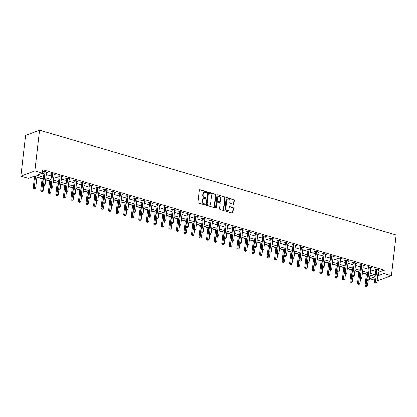 <?xml version="1.0" encoding="UTF-8"?>
<svg xmlns="http://www.w3.org/2000/svg" width="417" height="417" viewBox="0 0 417 417"><rect width="100%" height="100%" fill="white"/><g stroke="black" fill="none" stroke-linecap="round" stroke-linejoin="round"><path stroke-width="0.63" d="M206.754 192.211A0.49 0.407 69.5 0 0 206.394 191.622L200.103 189.771A0.704 0.579 69.5 0 0 199.43 190.267L198.044 202.271A0.704 0.579 69.5 0 0 198.56 203.11L204.851 204.961A0.49 0.407 69.5 0 0 204.961 204.028L204.142 203.788A2.252 1.861 69.5 0 1 202.495 201.098L202.61 200.097A2.252 1.861 69.5 0 1 203.72 198.544A2.252 1.861 69.5 0 1 204.752 198.518L205.571 198.758A0.49 0.407 69.5 0 0 205.675 197.825L204.862 197.585A2.252 1.861 69.5 0 1 203.215 194.895L203.329 193.895A2.252 1.861 69.5 0 1 204.434 192.341A2.252 1.861 69.5 0 1 205.472 192.315L206.285 192.555A0.49 0.407 69.5 0 0 206.754 192.211M206.3 192.56A0.49 0.407 69.5 0 0 206.019 191.763L199.722 189.912A0.704 0.579 69.5 0 0 199.602 189.891M204.867 204.966A0.49 0.407 69.5 0 0 204.58 204.168L203.767 203.929L204.142 203.788M205.581 198.763A0.49 0.407 69.5 0 0 205.3 197.966L204.486 197.726L204.862 197.585M233.228 204.366A0.704 0.579 69.5 0 0 233.895 203.871L234.286 200.504A0.704 0.579 69.5 0 0 233.77 199.66L226.78 197.611A0.704 0.579 69.5 0 0 226.113 198.101L224.727 210.111A0.704 0.579 69.5 0 0 225.237 210.95L232.227 213.004A0.704 0.579 69.5 0 0 232.9 212.508L233.369 208.443A0.704 0.579 69.5 0 0 232.853 207.598L229.861 206.723A0.704 0.579 69.5 0 0 229.194 207.213L228.959 209.23A1.882 1.553 69.5 0 1 228.036 210.528A1.882 1.553 69.5 0 1 226.426 210.1A1.882 1.553 69.5 0 1 225.79 208.302L226.707 200.395A1.882 1.553 69.5 0 1 227.63 199.102A1.882 1.553 69.5 0 1 229.241 199.529A1.882 1.553 69.5 0 1 229.871 201.328L229.72 202.646A0.704 0.579 69.5 0 0 230.236 203.486L233.228 204.366M378.125 272.066L378.61 272.212L384.281 270.086L383.89 273.484L391.433 275.7L396.15 234.927L39.558 130.193L25.567 135.431L20.85 176.198L28.392 178.413L34.064 176.292L43.295 179.002M384.281 270.086L42.774 169.782L42.383 173.18L34.84 170.965L39.558 130.193M215.865 195.093A0.704 0.579 69.5 0 0 215.354 194.254L208.364 192.201A0.704 0.579 69.5 0 0 207.692 192.69L206.306 204.7A0.704 0.579 69.5 0 0 206.822 205.539L213.806 207.593A0.704 0.579 69.5 0 0 214.479 207.098L215.865 195.093L215.49 195.234A0.704 0.579 69.5 0 0 214.974 194.395L207.984 192.341A0.704 0.579 69.5 0 0 207.864 192.32M217.575 194.906L224.56 196.96A0.704 0.579 69.5 0 1 225.076 197.799L223.689 209.803A0.704 0.579 69.5 0 1 223.017 210.298L220.025 209.417A0.704 0.579 69.5 0 1 219.514 208.578L220.077 203.71A0.704 0.579 69.5 0 0 219.561 202.865L217.575 202.287A0.704 0.579 69.5 0 0 216.908 202.777L216.319 207.848A0.49 0.407 69.5 0 1 215.49 207.603L216.903 195.396A0.704 0.579 69.5 0 1 217.575 194.906L224.56 196.96M41.971 173.331L43.889 173.894M46.271 174.598L51.427 176.11M53.814 176.813L58.969 178.325M61.356 179.029L66.511 180.54M68.894 181.244L74.054 182.755M76.436 183.459L81.596 184.971M83.979 185.674L89.139 187.186M91.521 187.89L96.681 189.401M99.064 190.105L104.224 191.617M106.606 192.32L111.766 193.832M114.149 194.536L119.309 196.047M121.691 196.751L126.851 198.263M129.234 198.966L134.394 200.478M136.776 201.182L141.936 202.693M144.318 203.397L149.479 204.909M151.861 205.612L157.021 207.124M159.403 207.828L164.564 209.339M166.946 210.043L172.101 211.555M174.488 212.258L179.644 213.77M182.031 214.474L187.186 215.985M189.573 216.689L194.729 218.2M197.111 218.904L202.271 220.416M204.653 221.119L209.814 222.631M212.196 223.335L217.356 224.846M219.738 225.55L224.899 227.062M227.281 227.765L232.441 229.277M234.823 229.975L239.983 231.492M242.366 232.191L247.526 233.708M249.908 234.406L255.068 235.923M257.451 236.621L262.611 238.138M264.993 238.837L270.153 240.354M272.536 241.052L277.696 242.569M280.078 243.267L285.238 244.784M287.621 245.483L292.781 247M295.163 247.698L300.318 249.215M302.706 249.913L307.861 251.43M310.248 252.129L315.403 253.645M317.785 254.344L322.946 255.861M325.328 256.559L330.488 258.076M332.87 258.775L338.031 260.291M340.413 260.99L345.573 262.507M347.955 263.205L353.116 264.722M355.498 265.421L360.658 266.937M363.04 267.636L368.201 269.153M370.583 269.851L375.743 271.368M46.49 172.706L47.616 172.403L43.994 171.34L43.05 171.695L44.03 171.981M54.033 174.921L55.159 174.619L51.536 173.555L50.593 173.91L51.572 174.197M61.575 177.136L62.701 176.834L59.078 175.771L58.135 176.125L59.115 176.412M69.118 179.352L70.244 179.049L66.621 177.986L65.677 178.34L66.657 178.627M76.655 181.567L77.786 181.265L74.163 180.201L73.22 180.556L74.2 180.842M84.198 183.782L85.329 183.48L81.706 182.417L80.762 182.771L81.742 183.058M91.74 185.998L92.866 185.695L89.248 184.632L88.305 184.986L89.285 185.273M99.282 188.213L100.408 187.911L96.791 186.847L95.847 187.202L96.827 187.488M106.825 190.428L107.951 190.126L104.333 189.063L103.385 189.417L104.37 189.704M114.367 192.638L115.493 192.341L111.876 191.278L110.927 191.632L111.912 191.919M121.91 194.854L123.036 194.557L119.418 193.493L118.47 193.848L119.455 194.134M129.452 197.069L130.578 196.772L126.961 195.709L126.012 196.063L126.997 196.35M136.995 199.284L138.121 198.987L134.503 197.924L133.555 198.278L134.54 198.565M144.537 201.5L145.663 201.202L142.046 200.139L141.097 200.494L142.077 200.78M152.08 203.715L153.206 203.418L149.583 202.354L148.64 202.709L149.62 202.996M159.622 205.93L160.748 205.633L157.126 204.57L156.182 204.924L157.162 205.211M167.165 208.146L168.291 207.848L164.668 206.785L163.725 207.14L164.705 207.426M174.707 210.361L175.833 210.064L172.211 209L171.267 209.355L172.247 209.642M182.25 212.576L183.376 212.279L179.753 211.216L178.81 211.57L179.79 211.857M189.792 214.791L190.918 214.494L187.296 213.431L186.352 213.785L187.332 214.072M197.33 217.007L198.461 216.71L194.838 215.646L193.895 216.001L194.875 216.287M204.872 219.222L206.003 218.925L202.381 217.862L201.437 218.216L202.417 218.503M212.415 221.437L213.54 221.14L209.923 220.077L208.98 220.431L209.959 220.718M219.957 223.653L221.083 223.356L217.465 222.292L216.522 222.647L217.502 222.933M227.5 225.868L228.625 225.571L225.008 224.508L224.065 224.862L225.044 225.149M235.042 228.083L236.168 227.786L232.55 226.723L231.602 227.077L232.587 227.364M242.585 230.299L243.71 230.002L240.093 228.938L239.144 229.293L240.129 229.579M250.127 232.514L251.253 232.217L247.635 231.154L246.687 231.508L247.672 231.795M257.67 234.729L258.795 234.432L255.178 233.369L254.229 233.723L255.214 234.01M265.212 236.945L266.338 236.648L262.72 235.584L261.772 235.933L262.757 236.225M272.754 239.16L273.88 238.863L270.258 237.799L269.314 238.149L270.294 238.441M280.297 241.375L281.423 241.078L277.8 240.015L276.857 240.364L277.837 240.656M287.839 243.591L288.965 243.293L285.343 242.23L284.399 242.579L285.379 242.871M295.382 245.806L296.508 245.509L292.885 244.445L291.942 244.795L292.922 245.087M302.924 248.021L304.05 247.724L300.428 246.661L299.484 247.01L300.464 247.302M310.467 250.236L311.593 249.939L307.97 248.876L307.027 249.225L308.007 249.517M318.009 252.452L319.135 252.155L315.513 251.091L314.569 251.441L315.549 251.732M325.547 254.667L326.678 254.37L323.055 253.307L322.112 253.656L323.092 253.948M333.089 256.882L334.22 256.585L330.598 255.522L329.654 255.871L330.634 256.163M340.632 259.098L341.758 258.801L338.14 257.737L337.197 258.087L338.177 258.378M348.174 261.313L349.3 261.011L345.683 259.953L344.739 260.302L345.719 260.594M355.717 263.528L356.843 263.226L353.225 262.163L352.276 262.517L353.262 262.809M363.259 265.744L364.385 265.441L360.768 264.378L359.819 264.732L360.804 265.024M370.802 267.959L371.928 267.657L368.31 266.593L367.361 266.948L368.347 267.24M378.344 270.174L379.47 269.872L375.853 268.809L374.904 269.163L375.889 269.455M33.652 176.448L34.517 176.704M36.904 177.402L42.06 178.919M45.646 179.972L49.602 181.134M53.188 182.187L57.145 183.35M60.731 184.403L64.687 185.565M68.273 186.618L72.23 187.78M75.816 188.833L79.772 189.996M83.358 191.049L87.315 192.211M90.901 193.264L94.857 194.426M98.443 195.479L102.4 196.642M105.986 197.694L109.942 198.857M113.528 199.91L117.485 201.072M121.071 202.125L125.027 203.287M128.613 204.34L132.57 205.503M136.156 206.556L140.112 207.718M143.698 208.771L147.654 209.928M151.241 210.986L155.197 212.144M158.778 213.202L162.734 214.359M166.32 215.417L170.277 216.574M173.863 217.632L177.819 218.789M181.405 219.848L185.362 221.005M188.948 222.063L192.904 223.22M196.49 224.273L200.447 225.435M204.033 226.488L207.989 227.651M211.575 228.704L215.532 229.866M219.118 230.919L223.074 232.081M226.66 233.134L230.617 234.297M234.203 235.35L238.159 236.512M241.745 237.565L245.702 238.727M249.288 239.78L253.244 240.943M256.83 241.996L260.787 243.158M264.373 244.211L268.329 245.373M271.915 246.426L275.872 247.589M279.458 248.641L283.409 249.804M286.995 250.857L290.951 252.019M294.538 253.072L298.494 254.234M302.08 255.287L306.036 256.45M309.623 257.503L313.579 258.665M317.165 259.718L321.121 260.88M324.707 261.933L328.664 263.096M332.25 264.149L336.206 265.311M339.792 266.364L343.749 267.526M347.335 268.579L351.291 269.742M354.877 270.795L358.834 271.957M362.42 273.01L366.376 274.172M369.962 275.225L370.708 275.168M391.433 275.7L377.109 280.839M374.727 280.141L369.9 278.723L375.118 276.768M370.296 275.324L369.9 278.723M377.734 275.465L378.219 275.611L383.89 273.484M42.383 173.18L36.712 175.302L43.493 177.293M45.875 177.996L51.036 179.508M53.418 180.212L58.578 181.723M60.96 182.427L66.121 183.939M68.503 184.642L73.663 186.154M76.045 186.858L81.206 188.369M83.588 189.073L88.748 190.585M91.13 191.288L96.291 192.8M98.673 193.504L103.833 195.015M106.215 195.719L111.375 197.231M113.758 197.929L118.913 199.446M121.3 200.144L126.455 201.661M128.843 202.36L133.998 203.877M136.385 204.575L141.54 206.092M143.922 206.79L149.083 208.307M151.465 209.006L156.625 210.522M159.007 211.221L164.168 212.738M166.55 213.436L171.71 214.953M174.092 215.652L179.253 217.168M181.635 217.867L186.795 219.384M189.177 220.082L194.338 221.599M196.72 222.297L201.88 223.814M204.262 224.513L209.423 226.03M211.805 226.728L216.965 228.245M219.347 228.943L224.508 230.46M226.89 231.159L232.05 232.676M234.432 233.374L239.593 234.891M241.975 235.589L247.13 237.106M249.517 237.805L254.672 239.322M257.06 240.02L262.215 241.537M264.602 242.235L269.757 243.752M272.139 244.451L277.3 245.967M279.682 246.666L284.842 248.183M287.224 248.881L292.385 250.398M294.767 251.097L299.927 252.613M302.309 253.312L307.47 254.829M309.852 255.527L315.012 257.044M317.394 257.742L322.555 259.259M324.937 259.958L330.097 261.475M332.479 262.173L337.64 263.69M340.022 264.388L345.182 265.905M347.564 266.604L352.725 268.121M355.107 268.819L360.267 270.336M362.649 271.034L367.804 272.551M370.192 273.25L375.347 274.767M34.84 170.965L20.85 176.198M375.149 276.476L369.994 274.959M367.612 274.261L362.451 272.744M360.069 272.046L354.909 270.529M352.527 269.83L347.366 268.313M344.984 267.615L339.824 266.098M337.442 265.4L332.281 263.883M329.899 263.184L324.739 261.668M322.357 260.969L317.196 259.452M314.814 258.754L309.654 257.237M307.272 256.538L302.111 255.022M299.729 254.323L294.569 252.806M292.187 252.108L287.026 250.591M284.644 249.892L279.484 248.376M277.102 247.677L271.941 246.16M269.559 245.462L264.404 243.945M262.017 243.247L256.862 241.73M254.474 241.031L249.319 239.514M246.937 238.816L241.777 237.299M239.394 236.601L234.234 235.084M231.852 234.385L226.692 232.868M224.31 232.17L219.149 230.653M216.767 229.955L211.607 228.438M209.225 227.739L204.064 226.222M201.682 225.524L196.522 224.007M194.14 223.309L188.979 221.792M186.597 221.093L181.437 219.577M179.055 218.878L173.894 217.361M171.512 216.663L166.352 215.146M163.97 214.447L158.809 212.931M156.427 212.232L151.267 210.715M148.885 210.017L143.729 208.5M141.342 207.802L136.187 206.285M133.8 205.586L128.644 204.069M126.257 203.371L121.102 201.859M118.72 201.156L113.56 199.644M111.177 198.94L106.017 197.429M103.635 196.725L98.475 195.213M96.092 194.51L90.932 192.998M88.55 192.294L83.39 190.783M81.007 190.079L75.847 188.567M73.465 187.864L68.305 186.352M65.922 185.648L60.762 184.137M58.38 183.433L53.22 181.921M50.838 181.218L45.677 179.706M378.61 272.212L378.219 275.611M46.668 172.758L46.74 172.148M54.21 174.973L54.283 174.363M61.752 177.189L61.825 176.579M69.295 179.404L69.368 178.794M76.837 181.619L76.91 181.009M84.38 183.834L84.453 183.225M91.922 186.05L91.995 185.44M99.465 188.265L99.538 187.655M107.007 190.48L107.08 189.871M114.55 192.696L114.623 192.086M122.092 194.911L122.16 194.301M129.635 197.126L129.703 196.516M137.177 199.342L137.245 198.732M144.72 201.557L144.788 200.947M152.262 203.772L152.33 203.162M159.805 205.988L159.873 205.373M167.347 208.203L167.415 207.588M174.885 210.418L174.958 209.803M182.427 212.634L182.5 212.018M189.97 214.849L190.043 214.234M197.512 217.064L197.585 216.449M205.055 219.279L205.128 218.664M212.597 221.495L212.67 220.88M220.14 223.71L220.212 223.095M227.682 225.925L227.755 225.31M235.224 228.141L235.297 227.526M242.767 230.356L242.835 229.741M250.309 232.571L250.377 231.956M257.852 234.787L257.92 234.172M265.394 236.997L265.462 236.387M272.937 239.212L273.005 238.602M280.479 241.427L280.547 240.817M288.022 243.643L288.09 243.033M295.559 245.858L295.632 245.248M303.102 248.073L303.175 247.463M310.644 250.289L310.717 249.679M318.187 252.504L318.26 251.894M325.729 254.719L325.802 254.109M333.272 256.935L333.345 256.325M340.814 259.15L340.887 258.54M348.357 261.365L348.43 260.755M355.899 263.58L355.972 262.971M363.442 265.796L363.515 265.186M370.984 268.011L371.052 267.401M378.527 270.226L378.594 269.617M204.434 192.341L204.059 192.482A2.252 1.861 69.5 0 0 202.954 194.035L203.329 193.895M204.486 197.726A2.252 1.861 69.5 0 1 202.834 195.036L202.954 194.035M203.72 198.544L203.34 198.685A2.252 1.861 69.5 0 0 202.235 200.238L202.61 200.097M203.767 203.929A2.252 1.861 69.5 0 1 202.12 201.239L202.235 200.238M213.926 207.614A0.704 0.579 69.5 0 0 214.098 207.239L215.49 195.234M208.907 193.326A0.49 0.407 69.5 0 0 208.437 193.67L207.218 204.21A0.49 0.407 69.5 0 0 207.577 204.799L208.437 205.049A2.252 1.861 69.5 0 0 209.475 205.023A2.252 1.861 69.5 0 0 210.58 203.47L211.414 196.266A2.252 1.861 69.5 0 0 209.767 193.577L208.907 193.326M208.682 193.332L208.302 193.472A0.49 0.407 69.5 0 0 208.062 193.811L208.437 193.67M209.475 205.023L209.094 205.164A2.252 1.861 69.5 0 1 208.062 205.19L207.202 204.94A0.49 0.407 69.5 0 1 206.842 204.351L208.062 193.811M223.137 210.319A0.704 0.579 69.5 0 0 223.309 209.944L224.7 197.939A0.704 0.579 69.5 0 0 224.184 197.1M217.252 202.292L216.876 202.433A0.704 0.579 69.5 0 0 216.527 202.917L215.943 207.989L216.319 207.848M220.661 198.654A1.882 1.553 69.5 0 0 220.025 196.86A1.882 1.553 69.5 0 0 218.414 196.428A1.882 1.553 69.5 0 0 217.492 197.726L217.168 200.509A0.704 0.579 69.5 0 0 217.684 201.348L219.67 201.932A0.704 0.579 69.5 0 0 220.338 201.442L220.661 198.654M218.414 196.428L218.039 196.569A1.882 1.553 69.5 0 0 217.111 197.867L217.492 197.726M219.994 201.927L219.613 202.068A0.704 0.579 69.5 0 1 219.29 202.073L217.304 201.494A0.704 0.579 69.5 0 1 216.793 200.65L217.111 197.867M227.63 199.102L227.249 199.243A1.882 1.553 69.5 0 0 226.327 200.541L226.707 200.395M228.036 210.528L227.656 210.668A1.882 1.553 69.5 0 1 226.045 210.241A1.882 1.553 69.5 0 1 225.415 208.443L226.327 200.541M232.347 213.024A0.704 0.579 69.5 0 0 232.519 212.649L232.988 208.583A0.704 0.579 69.5 0 0 232.472 207.739L229.486 206.863A0.704 0.579 69.5 0 0 229.366 206.842M233.348 204.387A0.704 0.579 69.5 0 0 233.52 204.012L233.906 200.645A0.704 0.579 69.5 0 0 233.395 199.806L226.405 197.752A0.704 0.579 69.5 0 0 226.285 197.731M34.548 176.438L33.183 188.249L34.126 187.895L35.638 188.338L36.936 177.136M35.424 176.693L34.194 189.016L33.819 189.156L34.799 189.193L34.194 189.016M35.638 188.338L34.799 189.193M33.819 189.156L33.183 188.249M45.01 171.992L44.066 172.346L42.633 184.71L43.582 184.356L45.01 171.992A0.714 0.594 69.5 0 0 45 171.726L44.979 171.627M43.649 185.482L44.249 185.659L43.649 185.482L43.582 184.356L45.088 184.799L46.522 172.435A0.714 0.594 69.5 0 1 46.595 172.19L46.636 172.117M44.066 172.346A0.714 0.594 69.5 0 0 44.051 172.075L43.9 171.377M42.633 184.71L43.269 185.622M44.249 185.659L45.088 184.799M42.091 178.653L40.725 190.465L41.669 190.11L43.18 190.553L43.733 185.758M42.967 178.909L41.736 191.231L41.361 191.372L42.341 191.408L41.736 191.231M43.18 190.553L42.341 191.408M41.361 191.372L40.725 190.465M49.633 180.869L48.268 192.68L49.211 192.326L50.723 192.769L51.275 187.973M50.509 181.124L49.279 193.446L48.904 193.587L49.884 193.624L49.279 193.446M50.723 192.769L49.884 193.624M48.904 193.587L48.268 192.68M57.176 183.084L55.81 194.895L56.754 194.541L58.265 194.984L58.818 190.188M58.052 183.339L56.821 195.662L56.446 195.802L57.426 195.839L56.821 195.662M58.265 194.984L57.426 195.839M56.446 195.802L55.81 194.895M52.552 174.207L51.609 174.556L50.176 186.925L51.124 186.571L52.552 174.207A0.714 0.594 69.5 0 0 52.542 173.936L52.521 173.842M51.192 187.697L51.791 187.874L51.192 187.697L51.124 186.571L52.631 187.014L54.064 174.65A0.714 0.594 69.5 0 1 54.137 174.405L54.174 174.332M51.609 174.556A0.714 0.594 69.5 0 0 51.593 174.29L51.442 173.592M50.176 186.925L50.811 187.838M51.791 187.874L52.631 187.014M60.095 176.422L59.151 176.772L57.718 189.141L58.667 188.786L60.095 176.422A0.714 0.594 69.5 0 0 60.079 176.151L60.058 176.057M58.729 189.912L59.334 190.089L58.729 189.912L58.667 188.786L60.173 189.229L61.607 176.865A0.714 0.594 69.5 0 1 61.68 176.62L61.716 176.547M59.151 176.772A0.714 0.594 69.5 0 0 59.136 176.506L58.985 175.807M57.718 189.141L58.354 190.053M59.334 190.089L60.173 189.229M67.637 178.638L66.694 178.987L65.26 191.356L66.209 191.002L67.637 178.638A0.714 0.594 69.5 0 0 67.622 178.367L67.601 178.273M66.272 192.128L66.876 192.305L66.272 192.128L66.209 191.002L67.716 191.445L69.149 179.081A0.714 0.594 69.5 0 1 69.222 178.836L69.258 178.763M66.694 178.987A0.714 0.594 69.5 0 0 66.678 178.721L66.527 178.023M65.26 191.356L65.896 192.268M66.876 192.305L67.716 191.445M64.718 185.299L63.353 197.111L64.296 196.756L65.808 197.199L66.36 192.404M65.594 185.555L64.364 197.877L63.989 198.018L64.969 198.054L64.364 197.877M65.808 197.199L64.969 198.054M63.989 198.018L63.353 197.111M75.18 180.853L74.236 181.202L72.803 193.571L73.752 193.217L75.18 180.853A0.714 0.594 69.5 0 0 75.164 180.582L75.143 180.488M73.814 194.343L74.419 194.52L73.814 194.343L73.752 193.217L75.258 193.66L76.686 181.296A0.714 0.594 69.5 0 1 76.759 181.051L76.801 180.978M74.236 181.202A0.714 0.594 69.5 0 0 74.221 180.936L74.07 180.238M72.803 193.571L73.439 194.484M74.419 194.52L75.258 193.66M72.261 187.514L70.895 199.326L71.839 198.972L73.35 199.415L73.903 194.619M73.137 187.77L71.906 200.092L71.526 200.233L72.511 200.269L71.906 200.092M73.35 199.415L72.511 200.269M71.526 200.233L70.895 199.326M79.803 189.725L78.438 201.541L79.381 201.187L80.893 201.63L81.445 196.834M80.679 189.985L79.449 202.308L79.068 202.448L80.054 202.485L79.449 202.308M80.893 201.63L80.054 202.485M79.068 202.448L78.438 201.541M87.346 191.94L85.98 203.757L86.924 203.402L88.43 203.845L88.988 199.05M88.222 192.201L86.991 204.523L86.611 204.664L87.596 204.7L86.991 204.523M88.43 203.845L87.596 204.7M86.611 204.664L85.98 203.757M94.888 194.155L93.523 205.972L94.466 205.617L95.973 206.061L96.53 201.265M95.764 194.416L94.534 206.738L94.153 206.879L95.139 206.915L94.534 206.738M95.973 206.061L95.139 206.915M94.153 206.879L93.523 205.972M102.431 196.371L101.065 208.187L102.009 207.833L103.515 208.276L104.073 203.48M103.307 196.631L102.076 208.953L101.696 209.094L102.681 209.131L102.076 208.953M103.515 208.276L102.681 209.131M101.696 209.094L101.065 208.187M82.722 183.068L81.779 183.417L80.345 195.787L81.289 195.432L82.722 183.068A0.714 0.594 69.5 0 0 82.707 182.797L82.686 182.703M81.357 196.558L81.961 196.735L81.357 196.558L81.289 195.432L82.801 195.875L84.229 183.511A0.714 0.594 69.5 0 1 84.302 183.266L84.343 183.193M81.779 183.417A0.714 0.594 69.5 0 0 81.763 183.152L81.612 182.453M80.345 195.787L80.981 196.699M81.961 196.735L82.801 195.875M90.265 185.284L89.321 185.633L87.888 198.002L88.831 197.648L90.265 185.284A0.714 0.594 69.5 0 0 90.249 185.012L90.228 184.919M88.899 198.773L89.504 198.951L88.899 198.773L88.831 197.648L90.343 198.091L91.771 185.727A0.714 0.594 69.5 0 1 91.844 185.482L91.886 185.409M89.321 185.633A0.714 0.594 69.5 0 0 89.306 185.367L89.149 184.668M87.888 198.002L88.524 198.914M89.504 198.951L90.343 198.091M97.807 187.499L96.864 187.848L95.43 200.217L96.374 199.863L97.807 187.499A0.714 0.594 69.5 0 0 97.792 187.228L97.771 187.134M96.442 200.989L97.046 201.161L96.442 200.989L96.374 199.863L97.886 200.306L99.314 187.942A0.714 0.594 69.5 0 1 99.387 187.697L99.428 187.624M96.864 187.848A0.714 0.594 69.5 0 0 96.848 187.582L96.692 186.884M95.43 200.217L96.066 201.13M97.046 201.161L97.886 200.306M105.35 189.714L104.406 190.063L102.973 202.433L103.916 202.078L105.35 189.714A0.714 0.594 69.5 0 0 105.334 189.443L105.313 189.349M103.984 203.199L104.589 203.376L103.984 203.199L103.916 202.078L105.428 202.521L106.856 190.157A0.714 0.594 69.5 0 1 106.929 189.912L106.971 189.839M104.406 190.063A0.714 0.594 69.5 0 0 104.391 189.798L104.234 189.099M102.973 202.433L103.609 203.345M104.589 203.376L105.428 202.521M112.892 191.929L111.944 192.279L110.515 204.648L111.459 204.294L112.892 191.929A0.714 0.594 69.5 0 0 112.877 191.658L112.856 191.565M111.527 205.414L112.131 205.591L111.527 205.414L111.459 204.294L112.971 204.737L114.399 192.373A0.714 0.594 69.5 0 1 114.472 192.128L114.513 192.055M111.944 192.279A0.714 0.594 69.5 0 0 111.933 192.013L111.777 191.314M110.515 204.648L111.151 205.56M112.131 205.591L112.971 204.737M109.973 198.586L108.608 210.403L109.551 210.048L111.058 210.491L111.615 205.696M110.849 198.846L109.619 211.169L109.238 211.31L110.218 211.346L109.619 211.169M111.058 210.491L110.218 211.346M109.238 211.31L108.608 210.403M120.435 194.145L119.486 194.494L118.058 206.863L119.001 206.509L120.435 194.145A0.714 0.594 69.5 0 0 120.419 193.874L120.398 193.78M119.069 207.63L119.674 207.807L119.069 207.63L119.001 206.509L120.513 206.952L121.941 194.588A0.714 0.594 69.5 0 1 122.014 194.343L122.056 194.27M119.486 194.494A0.714 0.594 69.5 0 0 119.476 194.228L119.319 193.53M118.058 206.863L118.689 207.775M119.674 207.807L120.513 206.952M117.516 200.801L116.15 212.618L117.094 212.263L118.6 212.706L119.158 207.911M118.386 201.062L117.161 213.384L116.781 213.525L117.761 213.561L117.161 213.384M118.6 212.706L117.761 213.561M116.781 213.525L116.15 212.618M127.977 196.36L127.029 196.709L125.6 209.079L126.544 208.724L127.977 196.36A0.714 0.594 69.5 0 0 127.962 196.089L127.941 195.995M126.612 209.845L127.216 210.022L126.612 209.845L126.544 208.724L128.055 209.167L129.484 196.803A0.714 0.594 69.5 0 1 129.557 196.558L129.598 196.485M127.029 196.709A0.714 0.594 69.5 0 0 127.018 196.443L126.862 195.745M125.6 209.079L126.231 209.991M127.216 210.022L128.055 209.167M125.058 203.016L123.687 214.833L124.636 214.479L126.142 214.922L126.7 210.126M125.929 203.277L124.704 215.599L124.323 215.74L125.303 215.777L124.704 215.599M126.142 214.922L125.303 215.777M124.323 215.74L123.687 214.833M135.52 198.57L134.571 198.925L133.143 211.294L134.086 210.939L135.52 198.57A0.714 0.594 69.5 0 0 135.504 198.304L135.483 198.211M134.154 212.06L134.759 212.237L134.154 212.06L134.086 210.939L135.593 211.383L137.026 199.013A0.714 0.594 69.5 0 1 137.099 198.773L137.141 198.7M134.571 198.925A0.714 0.594 69.5 0 0 134.561 198.659L134.404 197.96M133.143 211.294L133.774 212.206M134.759 212.237L135.593 211.383M132.601 205.232L131.23 217.048L132.179 216.694L133.685 217.137L134.243 212.342M133.471 205.492L132.246 217.815L131.866 217.955L132.846 217.992L132.246 217.815M133.685 217.137L132.846 217.992M131.866 217.955L131.23 217.048M143.062 200.785L142.114 201.14L140.685 213.509L141.629 213.155L143.062 200.785A0.714 0.594 69.5 0 0 143.047 200.52L143.026 200.426M141.697 214.275L142.301 214.453L141.697 214.275L141.629 213.155L143.135 213.598L144.569 201.229A0.714 0.594 69.5 0 1 144.642 200.989L144.683 200.911M142.114 201.14A0.714 0.594 69.5 0 0 142.098 200.874L141.947 200.176M140.685 213.509L141.316 214.421M142.301 214.453L143.135 213.598M140.143 207.447L138.772 219.264L139.721 218.909L141.227 219.352L141.78 214.557M141.014 207.708L139.784 220.03L139.408 220.171L140.388 220.207L139.784 220.03M141.227 219.352L140.388 220.207M139.408 220.171L138.772 219.264M150.6 203.001L149.656 203.355L148.228 215.725L149.171 215.37L150.6 203.001A0.714 0.594 69.5 0 0 150.589 202.735L150.568 202.641M149.239 216.491L149.844 216.668L149.239 216.491L149.171 215.37L150.678 215.813L152.111 203.444A0.714 0.594 69.5 0 1 152.184 203.204L152.226 203.126M149.656 203.355A0.714 0.594 69.5 0 0 149.64 203.089L149.489 202.391M148.228 215.725L148.859 216.637M149.844 216.668L150.678 215.813M147.681 209.662L146.315 221.479L147.264 221.125L148.77 221.568L149.322 216.772M148.556 209.923L147.326 222.245L146.951 222.386L147.931 222.423L147.326 222.245M148.77 221.568L147.931 222.423M146.951 222.386L146.315 221.479M158.142 205.216L157.199 205.571L155.77 217.94L156.714 217.585L158.142 205.216A0.714 0.594 69.5 0 0 158.132 204.95L158.111 204.856M156.782 218.706L157.381 218.883L156.782 218.706L156.714 217.585L158.22 218.028L159.654 205.659A0.714 0.594 69.5 0 1 159.727 205.419L159.768 205.341M157.199 205.571A0.714 0.594 69.5 0 0 157.183 205.305L157.032 204.606M155.77 217.94L156.401 218.852M157.381 218.883L158.22 218.028M155.223 211.878L153.857 223.694L154.806 223.34L156.312 223.783L156.865 218.988M156.099 212.138L154.869 224.461L154.493 224.601L155.473 224.638L154.869 224.461M156.312 223.783L155.473 224.638M154.493 224.601L153.857 223.694M162.766 214.093L161.4 225.91L162.343 225.555L163.855 225.998L164.407 221.203M163.641 214.354L162.411 226.676L162.036 226.817L163.016 226.853L162.411 226.676M163.855 225.998L163.016 226.853M162.036 226.817L161.4 225.91M170.308 216.308L168.942 228.125L169.886 227.771L171.397 228.214L171.95 223.418M171.184 216.569L169.954 228.891L169.578 229.032L170.558 229.069L169.954 228.891M171.397 228.214L170.558 229.069M169.578 229.032L168.942 228.125M177.85 218.524L176.485 230.34L177.428 229.986L178.94 230.429L179.492 225.633M178.726 218.784L177.496 231.107L177.121 231.247L178.101 231.284L177.496 231.107M178.94 230.429L178.101 231.284M177.121 231.247L176.485 230.34M185.393 220.739L184.027 232.556L184.971 232.201L186.482 232.644L187.035 227.849M186.269 221L185.039 233.322L184.663 233.463L185.643 233.499L185.039 233.322M186.482 232.644L185.643 233.499M184.663 233.463L184.027 232.556M192.935 222.954L191.57 234.771L192.513 234.417L194.025 234.86L194.577 230.064M193.811 223.215L192.581 235.537L192.206 235.678L193.186 235.714L192.581 235.537M194.025 234.86L193.186 235.714M192.206 235.678L191.57 234.771M200.478 225.17L199.112 236.986L200.056 236.632L201.567 237.075L202.12 232.279M201.354 225.43L200.124 237.753L199.743 237.893L200.728 237.93L200.124 237.753M201.567 237.075L200.728 237.93M199.743 237.893L199.112 236.986M208.02 227.385L206.655 239.202L207.598 238.847L209.105 239.29L209.662 234.495M208.896 227.646L207.666 239.968L207.285 240.109L208.271 240.145L207.666 239.968M209.105 239.29L208.271 240.145M207.285 240.109L206.655 239.202M215.563 229.6L214.197 241.417L215.141 241.062L216.647 241.506L217.205 236.71M216.439 229.861L215.208 242.183L214.828 242.324L215.813 242.36L215.208 242.183M216.647 241.506L215.813 242.36M214.828 242.324L214.197 241.417M223.105 231.816L221.74 243.632L222.683 243.278L224.19 243.721L224.747 238.925M223.981 232.076L222.751 244.398L222.37 244.539L223.356 244.576L222.751 244.398M224.19 243.721L223.356 244.576M222.37 244.539L221.74 243.632M230.648 234.031L229.282 245.848L230.226 245.493L231.732 245.936L232.29 241.141M231.524 234.291L230.293 246.614L229.913 246.755L230.893 246.791L230.293 246.614M231.732 245.936L230.893 246.791M229.913 246.755L229.282 245.848M238.19 236.246L236.825 248.063L237.768 247.708L239.275 248.151L239.832 243.356M239.066 236.507L237.836 248.829L237.455 248.97L238.435 249.006L237.836 248.829M239.275 248.151L238.435 249.006M237.455 248.97L236.825 248.063M245.733 238.461L244.362 250.278L245.311 249.924L246.817 250.367L247.375 245.571M246.603 238.722L245.378 251.044L244.998 251.185L245.978 251.222L245.378 251.044M246.817 250.367L245.978 251.222M244.998 251.185L244.362 250.278M253.275 240.677L251.904 252.493L252.853 252.139L254.36 252.582L254.917 247.787M254.146 240.937L252.921 253.26L252.54 253.4L253.52 253.437L252.921 253.26M254.36 252.582L253.52 253.437M252.54 253.4L251.904 252.493M260.818 242.892L259.447 254.709L260.396 254.354L261.902 254.797L262.46 250.002M261.688 243.153L260.458 255.475L260.083 255.616L261.063 255.652L260.458 255.475M261.902 254.797L261.063 255.652M260.083 255.616L259.447 254.709M268.36 245.107L266.989 256.924L267.938 256.57L269.445 257.013L269.997 252.217M269.231 245.363L268.001 257.69L267.625 257.831L268.605 257.868L268.001 257.69M269.445 257.013L268.605 257.868M267.625 257.831L266.989 256.924M275.898 247.323L274.532 259.139L275.481 258.785L276.987 259.228L277.54 254.433M276.773 247.578L275.543 259.906L275.168 260.046L276.148 260.083L275.543 259.906M276.987 259.228L276.148 260.083M275.168 260.046L274.532 259.139M283.44 249.538L282.074 261.35L283.023 261L284.53 261.443L285.082 256.648M284.316 249.793L283.086 262.121L282.71 262.262L283.69 262.298L283.086 262.121M284.53 261.443L283.69 262.298M282.71 262.262L282.074 261.35M290.983 251.753L289.617 263.565L290.56 263.216L292.072 263.659L292.625 258.863M291.858 252.009L290.628 264.336L290.253 264.477L291.233 264.514L290.628 264.336M292.072 263.659L291.233 264.514M290.253 264.477L289.617 263.565M298.525 253.969L297.159 265.78L298.103 265.431L299.614 265.874L300.167 261.078M299.401 254.224L298.171 266.552L297.795 266.692L298.775 266.729L298.171 266.552M299.614 265.874L298.775 266.729M297.795 266.692L297.159 265.78M306.068 256.184L304.702 267.995L305.645 267.646L307.157 268.089L307.71 263.294M306.943 256.439L305.713 268.767L305.338 268.908L306.318 268.944L305.713 268.767M307.157 268.089L306.318 268.944M305.338 268.908L304.702 267.995M313.61 258.399L312.244 270.211L313.188 269.862L314.699 270.305L315.252 265.509M314.486 258.655L313.256 270.982L312.88 271.123L313.86 271.159L313.256 270.982M314.699 270.305L313.86 271.159M312.88 271.123L312.244 270.211M321.153 260.615L319.787 272.426L320.73 272.077L322.242 272.52L322.794 267.724M322.028 260.87L320.798 273.198L320.418 273.338L321.403 273.375L320.798 273.198M322.242 272.52L321.403 273.375M320.418 273.338L319.787 272.426M328.695 262.83L327.329 274.641L328.273 274.292L329.784 274.735L330.337 269.94M329.571 263.085L328.341 275.413L327.96 275.554L328.945 275.59L328.341 275.413M329.784 274.735L328.945 275.59M327.96 275.554L327.329 274.641M336.238 265.045L334.872 276.857L335.815 276.507L337.322 276.951L337.879 272.15M337.113 265.301L335.883 277.628L335.503 277.769L336.488 277.805L335.883 277.628M337.322 276.951L336.488 277.805M335.503 277.769L334.872 276.857M343.78 267.261L342.414 279.072L343.358 278.723L344.864 279.166L345.422 274.365M344.656 267.516L343.426 279.843L343.045 279.984L344.03 280.021L343.426 279.843M344.864 279.166L344.03 280.021M343.045 279.984L342.414 279.072M165.685 207.431L164.741 207.786L163.313 220.155L164.256 219.801L165.685 207.431A0.714 0.594 69.5 0 0 165.674 207.166L165.653 207.072M164.324 220.921L164.923 221.099L164.324 220.921L164.256 219.801L165.763 220.244L167.196 207.875A0.714 0.594 69.5 0 1 167.269 207.635L167.311 207.557M164.741 207.786A0.714 0.594 69.5 0 0 164.725 207.52L164.574 206.822M163.313 220.155L163.944 221.067M164.923 221.099L165.763 220.244M173.227 209.647L172.284 210.001L170.85 222.37L171.799 222.016L173.227 209.647A0.714 0.594 69.5 0 0 173.217 209.381L173.196 209.287M171.867 223.137L172.466 223.314L171.867 223.137L171.799 222.016L173.305 222.459L174.739 210.09A0.714 0.594 69.5 0 1 174.812 209.85L174.848 209.772M172.284 210.001A0.714 0.594 69.5 0 0 172.268 209.735L172.117 209.037M170.85 222.37L171.486 223.283M172.466 223.314L173.305 222.459M180.769 211.862L179.826 212.217L178.393 224.586L179.341 224.231L180.769 211.862A0.714 0.594 69.5 0 0 180.754 211.596L180.738 211.502M179.409 225.352L180.008 225.529L179.409 225.352L179.341 224.231L180.848 224.674L182.281 212.305A0.714 0.594 69.5 0 1 182.354 212.065L182.391 211.987M179.826 212.217A0.714 0.594 69.5 0 0 179.81 211.951L179.659 211.252M178.393 224.586L179.029 225.498M180.008 225.529L180.848 224.674M188.312 214.077L187.369 214.432L185.935 226.801L186.884 226.447L188.312 214.077A0.714 0.594 69.5 0 0 188.296 213.812L188.275 213.718M186.946 227.567L187.551 227.745L186.946 227.567L186.884 226.447L188.39 226.89L189.824 214.52A0.714 0.594 69.5 0 1 189.897 214.281L189.933 214.202M187.369 214.432A0.714 0.594 69.5 0 0 187.353 214.166L187.202 213.468M185.935 226.801L186.571 227.713M187.551 227.745L188.39 226.89M195.854 216.293L194.911 216.647L193.478 229.016L194.426 228.662L195.854 216.293A0.714 0.594 69.5 0 0 195.839 216.027L195.818 215.933M194.489 229.783L195.093 229.96L194.489 229.783L194.426 228.662L195.933 229.105L197.361 216.736A0.714 0.594 69.5 0 1 197.434 216.496L197.476 216.418M194.911 216.647A0.714 0.594 69.5 0 0 194.895 216.381L194.744 215.683M193.478 229.016L194.113 229.929M195.093 229.96L195.933 229.105M203.397 218.508L202.453 218.862L201.02 231.232L201.969 230.877L203.397 218.508A0.714 0.594 69.5 0 0 203.381 218.242L203.36 218.148M202.031 231.998L202.636 232.175L202.031 231.998L201.969 230.877L203.475 231.32L204.903 218.951A0.714 0.594 69.5 0 1 204.976 218.711L205.018 218.633M202.453 218.862A0.714 0.594 69.5 0 0 202.438 218.597L202.287 217.898M201.02 231.232L201.656 232.139M202.636 232.175L203.475 231.32M210.939 220.723L209.996 221.078L208.563 233.447L209.506 233.093L210.939 220.723A0.714 0.594 69.5 0 0 210.924 220.457L210.903 220.364M209.574 234.213L210.178 234.39L209.574 234.213L209.506 233.093L211.018 233.536L212.446 221.166A0.714 0.594 69.5 0 1 212.519 220.927L212.561 220.848M209.996 221.078A0.714 0.594 69.5 0 0 209.98 220.812L209.829 220.113M208.563 233.447L209.198 234.354M210.178 234.39L211.018 233.536M218.482 222.939L217.538 223.293L216.105 235.662L217.048 235.308L218.482 222.939A0.714 0.594 69.5 0 0 218.466 222.673L218.445 222.579M217.116 236.429L217.721 236.606L217.116 236.429L217.048 235.308L218.56 235.751L219.988 223.382A0.714 0.594 69.5 0 1 220.061 223.142L220.103 223.064M217.538 223.293A0.714 0.594 69.5 0 0 217.523 223.027L217.366 222.329M216.105 235.662L216.741 236.569M217.721 236.606L218.56 235.751M226.024 225.154L225.081 225.508L223.648 237.878L224.591 237.523L226.024 225.154A0.714 0.594 69.5 0 0 226.009 224.888L225.988 224.794M224.659 238.644L225.263 238.821L224.659 238.644L224.591 237.523L226.103 237.966L227.531 225.597A0.714 0.594 69.5 0 1 227.604 225.357L227.646 225.279M225.081 225.508A0.714 0.594 69.5 0 0 225.065 225.243L224.909 224.544M223.648 237.878L224.283 238.785M225.263 238.821L226.103 237.966M233.567 227.369L232.618 227.724L231.19 240.093L232.133 239.739L233.567 227.369A0.714 0.594 69.5 0 0 233.551 227.103L233.53 227.01M232.201 240.859L232.806 241.036L232.201 240.859L232.133 239.739L233.645 240.182L235.073 227.812A0.714 0.594 69.5 0 1 235.146 227.573L235.188 227.494M232.618 227.724A0.714 0.594 69.5 0 0 232.608 227.458L232.451 226.759M231.19 240.093L231.826 241M232.806 241.036L233.645 240.182M241.109 229.585L240.161 229.939L238.732 242.308L239.676 241.954L241.109 229.585A0.714 0.594 69.5 0 0 241.094 229.319L241.073 229.225M239.744 243.075L240.348 243.252L239.744 243.075L239.676 241.954L241.188 242.397L242.616 230.028A0.714 0.594 69.5 0 1 242.689 229.788L242.73 229.71M240.161 229.939A0.714 0.594 69.5 0 0 240.15 229.673L239.994 228.975M238.732 242.308L239.368 243.215M240.348 243.252L241.188 242.397M248.652 231.8L247.703 232.154L246.275 244.524L247.218 244.169L248.652 231.8A0.714 0.594 69.5 0 0 248.636 231.534L248.615 231.44M247.286 245.29L247.891 245.467L247.286 245.29L247.218 244.169L248.73 244.612L250.158 232.243A0.714 0.594 69.5 0 1 250.231 232.003L250.273 231.925M247.703 232.154A0.714 0.594 69.5 0 0 247.693 231.888L247.536 231.19M246.275 244.524L246.906 245.431M247.891 245.467L248.73 244.612M256.194 234.015L255.246 234.37L253.817 246.739L254.761 246.384L256.194 234.015A0.714 0.594 69.5 0 0 256.179 233.749L256.158 233.656M254.829 247.505L255.433 247.682L254.829 247.505L254.761 246.384L256.267 246.828L257.701 234.458A0.714 0.594 69.5 0 1 257.774 234.218L257.815 234.14M255.246 234.37A0.714 0.594 69.5 0 0 255.235 234.104L255.079 233.405M253.817 246.739L254.448 247.646M255.433 247.682L256.267 246.828M263.737 236.23L262.788 236.585L261.36 248.954L262.303 248.6L263.737 236.23A0.714 0.594 69.5 0 0 263.721 235.965L263.7 235.871M262.371 249.72L262.976 249.898L262.371 249.72L262.303 248.6L263.81 249.043L265.243 236.674A0.714 0.594 69.5 0 1 265.316 236.434L265.358 236.356M262.788 236.585A0.714 0.594 69.5 0 0 262.773 236.319L262.621 235.621M261.36 248.954L261.991 249.861M262.976 249.898L263.81 249.043M271.279 238.446L270.331 238.8L268.902 251.17L269.846 250.815L271.279 238.446A0.714 0.594 69.5 0 0 271.264 238.18L271.243 238.086M269.914 251.936L270.518 252.113L269.914 251.936L269.846 250.815L271.352 251.258L272.786 238.889A0.714 0.594 69.5 0 1 272.859 238.649L272.9 238.571M270.331 238.8A0.714 0.594 69.5 0 0 270.315 238.534L270.164 237.836M268.902 251.17L269.533 252.077M270.518 252.113L271.352 251.258M278.817 240.661L277.873 241.016L276.445 253.385L277.388 253.03L278.817 240.661A0.714 0.594 69.5 0 0 278.806 240.395L278.785 240.301M277.456 254.151L278.056 254.328L277.456 254.151L277.388 253.03L278.895 253.473L280.328 241.104A0.714 0.594 69.5 0 1 280.401 240.864L280.443 240.786M277.873 241.016A0.714 0.594 69.5 0 0 277.858 240.75L277.706 240.051M276.445 253.385L277.076 254.292M278.056 254.328L278.895 253.473M286.359 242.876L285.416 243.231L283.987 255.6L284.931 255.246L286.359 242.876A0.714 0.594 69.5 0 0 286.349 242.611L286.328 242.517M284.999 256.366L285.598 256.544L284.999 256.366L284.931 255.246L286.437 255.689L287.871 243.32A0.714 0.594 69.5 0 1 287.944 243.08L287.985 243.002M285.416 243.231A0.714 0.594 69.5 0 0 285.4 242.965L285.249 242.261M283.987 255.6L284.618 256.507M285.598 256.544L286.437 255.689M293.902 245.092L292.958 245.446L291.525 257.815L292.473 257.461L293.902 245.092A0.714 0.594 69.5 0 0 293.891 244.826L293.87 244.732M292.541 258.582L293.141 258.759L292.541 258.582L292.473 257.461L293.98 257.904L295.413 245.535A0.714 0.594 69.5 0 1 295.486 245.295L295.528 245.217M292.958 245.446A0.714 0.594 69.5 0 0 292.942 245.18L292.791 244.477M291.525 257.815L292.161 258.722M293.141 258.759L293.98 257.904M301.444 247.307L300.501 247.662L299.067 260.031L300.016 259.676L301.444 247.307A0.714 0.594 69.5 0 0 301.434 247.041L301.413 246.947M300.084 260.797L300.683 260.974L300.084 260.797L300.016 259.676L301.522 260.119L302.956 247.75A0.714 0.594 69.5 0 1 303.029 247.51L303.065 247.432M300.501 247.662A0.714 0.594 69.5 0 0 300.485 247.396L300.334 246.692M299.067 260.031L299.703 260.938M300.683 260.974L301.522 260.119M308.987 249.522L308.043 249.877L306.61 262.246L307.558 261.892L308.987 249.522A0.714 0.594 69.5 0 0 308.971 249.257L308.95 249.163M307.621 263.012L308.226 263.19L307.621 263.012L307.558 261.892L309.065 262.335L310.498 249.965A0.714 0.594 69.5 0 1 310.571 249.726L310.608 249.647M308.043 249.877A0.714 0.594 69.5 0 0 308.027 249.611L307.876 248.907M306.61 262.246L307.246 263.153M308.226 263.19L309.065 262.335M316.529 251.738L315.586 252.092L314.152 264.461L315.101 264.107L316.529 251.738A0.714 0.594 69.5 0 0 316.513 251.472L316.493 251.378M315.163 265.228L315.768 265.405L315.163 265.228L315.101 264.107L316.607 264.55L318.041 252.181A0.714 0.594 69.5 0 1 318.114 251.941L318.15 251.863M315.586 252.092A0.714 0.594 69.5 0 0 315.57 251.826L315.419 251.123M314.152 264.461L314.788 265.368M315.768 265.405L316.607 264.55M324.072 253.953L323.128 254.307L321.695 266.677L322.643 266.322L324.072 253.953A0.714 0.594 69.5 0 0 324.056 253.687L324.035 253.593M322.706 267.443L323.311 267.62L322.706 267.443L322.643 266.322L324.15 266.765L325.578 254.396A0.714 0.594 69.5 0 1 325.651 254.156L325.693 254.078M323.128 254.307A0.714 0.594 69.5 0 0 323.112 254.042L322.961 253.338M321.695 266.677L322.331 267.584M323.311 267.62L324.15 266.765M331.614 256.168L330.671 256.523L329.237 268.892L330.186 268.538L331.614 256.168A0.714 0.594 69.5 0 0 331.598 255.902L331.578 255.809M330.248 269.658L330.853 269.835L330.248 269.658L330.186 268.538L331.692 268.981L333.12 256.611A0.714 0.594 69.5 0 1 333.193 256.372L333.235 256.293M330.671 256.523A0.714 0.594 69.5 0 0 330.655 256.257L330.504 255.553M329.237 268.892L329.873 269.799M330.853 269.835L331.692 268.981M339.157 258.384L338.213 258.738L336.78 271.107L337.723 270.753L339.157 258.384A0.714 0.594 69.5 0 0 339.141 258.118L339.12 258.024M337.791 271.874L338.396 272.051L337.791 271.874L337.723 270.753L339.235 271.196L340.663 258.827A0.714 0.594 69.5 0 1 340.736 258.587L340.778 258.509M338.213 258.738A0.714 0.594 69.5 0 0 338.197 258.472L338.041 257.769M336.78 271.107L337.416 272.014M338.396 272.051L339.235 271.196M346.699 260.599L345.756 260.953L344.322 273.323L345.266 272.968L346.699 260.599A0.714 0.594 69.5 0 0 346.683 260.333L346.663 260.239M345.333 274.089L345.938 274.266L345.333 274.089L345.266 272.968L346.777 273.411L348.205 261.042A0.714 0.594 69.5 0 1 348.278 260.802L348.32 260.724M345.756 260.953A0.714 0.594 69.5 0 0 345.74 260.688L345.584 259.984M344.322 273.323L344.958 274.23M345.938 274.266L346.777 273.411M354.242 262.814L353.298 263.169L351.865 275.538L352.808 275.184L354.242 262.814A0.714 0.594 69.5 0 0 354.226 262.548L354.205 262.455M352.876 276.304L353.48 276.481L352.876 276.304L352.808 275.184L354.32 275.627L355.748 263.257A0.714 0.594 69.5 0 1 355.821 263.018L355.863 262.939M353.298 263.169A0.714 0.594 69.5 0 0 353.282 262.903L353.126 262.199M351.865 275.538L352.501 276.445M353.48 276.481L354.32 275.627M351.322 269.476L349.957 281.287L350.9 280.938L352.407 281.381L352.964 276.58M352.198 269.731L350.968 282.059L350.588 282.2L351.573 282.236L350.968 282.059M352.407 281.381L351.573 282.236M350.588 282.2L349.957 281.287M361.784 265.03L360.835 265.384L359.407 277.753L360.351 277.399L361.784 265.03A0.714 0.594 69.5 0 0 361.768 264.764L361.748 264.67M360.418 278.52L361.023 278.697L360.418 278.52L360.351 277.399L361.862 277.842L363.29 265.473A0.714 0.594 69.5 0 1 363.363 265.233L363.405 265.155M360.835 265.384A0.714 0.594 69.5 0 0 360.825 265.118L360.669 264.414M359.407 277.753L360.043 278.66M361.023 278.697L361.862 277.842M358.865 271.691L357.499 283.503L358.443 283.153L359.949 283.596L360.507 278.796M359.741 271.947L358.511 284.274L358.13 284.415L359.11 284.451L358.511 284.274M359.949 283.596L359.11 284.451M358.13 284.415L357.499 283.503M369.326 267.245L368.378 267.599L366.95 279.969L367.893 279.614L369.326 267.245A0.714 0.594 69.5 0 0 369.311 266.979L369.29 266.885M367.961 280.735L368.565 280.912L367.961 280.735L367.893 279.614L369.405 280.057L370.833 267.688A0.714 0.594 69.5 0 1 370.906 267.448L370.948 267.37M368.378 267.599A0.714 0.594 69.5 0 0 368.367 267.333L368.211 266.63M366.95 279.969L367.58 280.876M368.565 280.912L369.405 280.057M366.407 273.906L365.042 285.718L365.985 285.364L367.492 285.807L368.049 281.011M367.283 274.162L366.053 286.489L365.673 286.63L366.652 286.667L366.053 286.489M367.492 285.807L366.652 286.667M365.673 286.63L365.042 285.718M376.869 269.46L375.92 269.815L374.492 282.184L375.436 281.829L376.869 269.46A0.714 0.594 69.5 0 0 376.853 269.194L376.832 269.101M375.503 282.95L376.108 283.127L375.503 282.95L375.436 281.829L376.947 282.273L378.375 269.903A0.714 0.594 69.5 0 1 378.448 269.663L378.49 269.585M375.92 269.815A0.714 0.594 69.5 0 0 375.91 269.549L375.753 268.845M374.492 282.184L375.123 283.091M376.108 283.127L376.947 282.273M206.019 191.763L206.394 191.622M204.58 204.168L204.961 204.028M205.3 197.966L205.675 197.825M202.834 195.036L203.215 194.895M202.12 201.239L202.495 201.098M199.722 189.912L200.103 189.771M214.098 207.239L214.479 207.098M207.984 192.341L208.364 192.201M214.974 194.395L215.354 194.254M206.842 204.351L207.218 204.21M207.202 204.94L207.577 204.799M208.062 205.19L208.437 205.049M224.7 197.939L225.076 197.799M223.309 209.944L223.689 209.803M216.527 202.917L216.908 202.777M216.793 200.65L217.168 200.509M217.304 201.494L217.684 201.348M219.29 202.073L219.67 201.932M225.415 208.443L225.79 208.302M229.486 206.863L229.861 206.723M232.472 207.739L232.853 207.598M232.988 208.583L233.369 208.443M232.519 212.649L232.9 212.508M226.405 197.752L226.78 197.611M233.395 199.806L233.77 199.66M233.906 200.645L234.286 200.504M233.52 204.012L233.895 203.871M45 171.726L44.051 172.075M52.542 173.936L51.593 174.29M60.079 176.151L59.136 176.506M67.622 178.367L66.678 178.721M75.164 180.582L74.221 180.936M82.707 182.797L81.763 183.152M90.249 185.012L89.306 185.367M97.792 187.228L96.848 187.582M105.334 189.443L104.391 189.798M112.877 191.658L111.933 192.013M120.419 193.874L119.476 194.228M127.962 196.089L127.018 196.443M135.504 198.304L134.561 198.659M143.047 200.52L142.098 200.874M150.589 202.735L149.64 203.089M158.132 204.95L157.183 205.305M165.674 207.166L164.725 207.52M173.217 209.381L172.268 209.735M180.754 211.596L179.81 211.951M188.296 213.812L187.353 214.166M195.839 216.027L194.895 216.381M203.381 218.242L202.438 218.597M210.924 220.457L209.98 220.812M218.466 222.673L217.523 223.027M226.009 224.888L225.065 225.243M233.551 227.103L232.608 227.458M241.094 229.319L240.15 229.673M248.636 231.534L247.693 231.888M256.179 233.749L255.235 234.104M263.721 235.965L262.773 236.319M271.264 238.18L270.315 238.534M278.806 240.395L277.858 240.75M286.349 242.611L285.4 242.965M293.891 244.826L292.942 245.18M301.434 247.041L300.485 247.396M308.971 249.257L308.027 249.611M316.513 251.472L315.57 251.826M324.056 253.687L323.112 254.042M331.598 255.902L330.655 256.257M339.141 258.118L338.197 258.472M346.683 260.333L345.74 260.688M354.226 262.548L353.282 262.903M361.768 264.764L360.825 265.118M369.311 266.979L368.367 267.333M376.853 269.194L375.91 269.549"/></g></svg>
